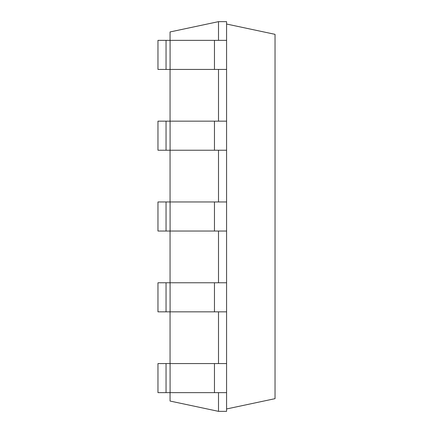 <?xml version="1.0" encoding="UTF-8"?>
<svg xmlns="http://www.w3.org/2000/svg" width="433" height="433" viewBox="0 0 433 433"><rect width="100%" height="100%" fill="white"/><g stroke="black" fill="none" stroke-linecap="round" stroke-linejoin="round"><path stroke-width="0.65" d="M218.503 40.356L218.503 21.65L170.055 31.95L170.055 40.356M170.055 69.432L170.055 121.159M170.055 150.235L170.055 201.962M170.055 231.038L170.055 282.765M170.055 311.841L170.055 363.568M170.055 392.644L170.055 401.05L218.503 411.35L226.583 411.35L226.583 392.644L166.045 392.644L166.045 363.568L170.088 363.568L170.088 392.644M218.503 392.644L218.503 411.35M218.503 311.841L218.503 363.568M218.503 231.038L218.503 282.765M218.503 150.235L218.503 201.962M218.503 69.432L218.503 121.159M218.503 21.65L226.583 21.65L226.583 40.356L157.964 40.356L157.964 69.432L166.045 69.432L166.045 40.356M170.088 40.356L170.088 69.432L226.583 69.432L226.583 121.159L157.964 121.159L157.964 150.235L166.045 150.235L166.045 121.159M226.583 121.159L226.583 363.568L170.088 363.568M166.045 363.568L157.964 363.568L157.964 392.644L166.045 392.644M170.088 69.432L166.045 69.432M226.583 311.841L166.045 311.841L166.045 282.765L170.088 282.765L170.088 311.841M166.045 282.765L157.964 282.765L157.964 311.841L166.045 311.841M226.583 150.235L166.045 150.235M226.583 282.765L170.088 282.765M226.583 201.962L157.964 201.962L157.964 231.038L166.045 231.038L166.045 201.962M226.583 231.038L166.045 231.038M226.583 408.963L275.036 398.663L275.036 34.337L226.583 24.037M226.583 69.432L226.583 40.356M226.583 363.568L226.583 392.644M214.465 69.432L214.465 40.356M214.465 363.568L214.465 392.644M170.088 121.159L170.088 150.235M214.465 121.159L214.465 150.235M214.465 282.765L214.465 311.841M170.088 201.962L170.088 231.038M214.465 201.962L214.465 231.038"/></g></svg>
